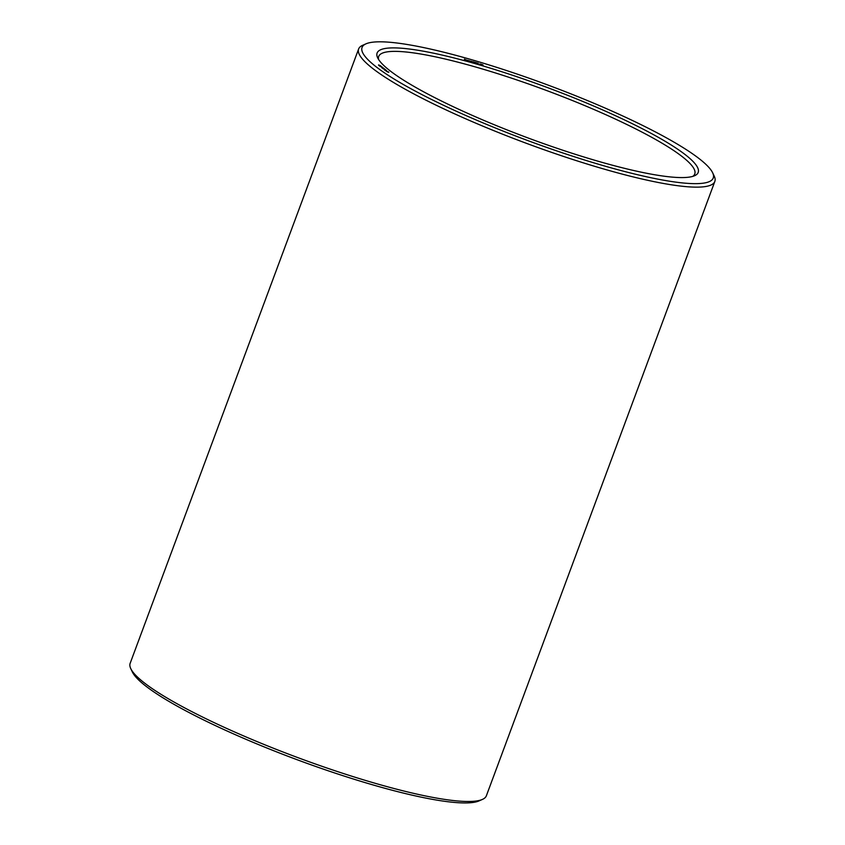 <?xml version="1.0" encoding="UTF-8"?>
<svg xmlns="http://www.w3.org/2000/svg" width="845" height="845" viewBox="0 0 845 845"><rect width="100%" height="100%" fill="white"/><g stroke="black" fill="none" stroke-linecap="round" stroke-linejoin="round"><path stroke-width="1.27" d="M365.959 43.845L362.579 45.345A190.019 29.955 20.4 0 0 358.629 48.968L130.162 663.304A190.019 29.955 20.4 0 0 130.774 668.638L132.359 671.976A187.347 29.533 20.4 0 0 145.424 685.791A187.347 29.533 20.4 0 0 323.382 769.14A187.347 29.533 20.4 0 0 479.041 800.902L482.421 799.412A190.019 29.955 20.4 0 0 486.371 795.779L714.838 181.443A190.019 29.955 20.4 0 0 714.226 176.119L712.641 172.781A187.347 29.533 20.4 0 0 547.951 85.06A187.347 29.533 20.4 0 0 365.959 43.845A187.347 29.533 20.4 0 0 375.74 66.501A187.347 29.533 20.4 0 0 581.444 159.018A187.347 29.533 20.4 0 0 712.641 172.781M130.774 668.638A190.019 29.955 20.4 0 0 144.041 682.654A190.019 29.955 20.4 0 0 324.533 767.186A190.019 29.955 20.4 0 0 482.421 799.412M692.763 176.383A168.609 26.575 20.4 0 0 694.77 173.985A168.609 26.575 20.4 0 0 545.997 90.299A168.609 26.575 20.4 0 0 378.697 56.435A168.609 26.575 20.4 0 0 378.644 59.572M358.629 48.968A190.019 29.955 20.4 0 0 372.508 68.318A190.019 29.955 20.4 0 0 567.175 157.645A190.019 29.955 20.4 0 0 714.838 181.443M389.619 70.462A171.292 26.998 20.4 0 0 552.313 146.671A171.292 26.998 20.4 0 0 694.643 175.707A171.292 26.998 20.4 0 0 547.064 87.426A171.292 26.998 20.4 0 0 377.662 57.83A171.292 26.998 20.4 0 0 389.619 70.462M481.83 64.431L483.087 65.054L481.808 64.473M480.889 64.167L481.713 64.452L480.879 64.209M481.006 64.4L479.812 63.882L481.006 64.4M478.323 63.248L477.214 62.952L478.312 63.29M476.612 62.762L477.478 63.386L476.591 62.805M476.062 62.604L474.953 62.308L476.052 62.646M474.298 62.107L472.799 61.696L474.193 62.382M471.204 61.22L473.137 62.15L471.193 61.262M469.545 60.787L470.95 61.527L469.545 60.787M467.876 60.322L469.873 61.189L467.876 60.322M464.338 59.118L467.496 60.491L464.338 59.118M378.56 64.896L380.588 65.783L378.539 64.959M378.771 65.424L381.475 66.512L378.771 65.424M379.637 66.1L382.627 67.336L379.637 66.1M381.285 67.03L381.887 67.357L381.285 67.03M381.729 67.378L383.757 68.265L381.708 67.442M381.94 67.896L384.633 68.984L381.94 67.896M382.827 68.593L385.605 69.702L382.827 68.593M384.443 69.501L385.056 69.839L384.443 69.501M385.88 70.146L384.401 69.86L385.859 70.198M386.735 70.885L385.183 70.441L386.714 70.948M386.313 71.255L388.182 71.783L386.313 71.255M386.904 71.529L388.858 72.226L386.883 71.582M387.887 72.015L388.626 72.226L387.855 72.1M466.556 60.164L464.708 59.499L466.461 60.428M380.102 65.868L381.158 66.459L380.06 65.963M383.271 68.339L384.327 68.931L383.229 68.445M384.158 69.036L385.299 69.575L384.126 69.142M384.802 69.892L386.408 70.441L384.623 69.998"/></g></svg>
